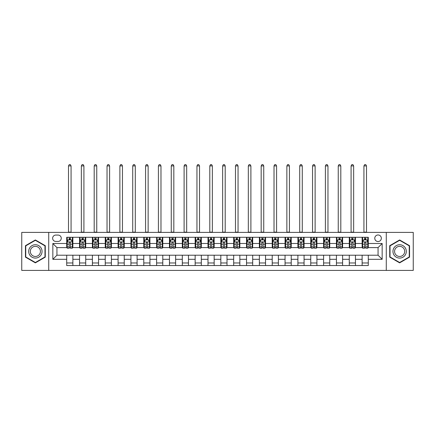 <?xml version="1.0" encoding="UTF-8"?>
<svg xmlns="http://www.w3.org/2000/svg" width="435" height="435" viewBox="0 0 435 435"><rect width="100%" height="100%" fill="white"/><g stroke="black" fill="none" stroke-linecap="round" stroke-linejoin="round"><path stroke-width="0.65" d="M378.058 234.971A3.29 3.29 0 0 0 374.769 238.255A3.29 3.29 0 0 0 378.058 241.545A3.29 3.29 0 0 0 381.343 238.255A3.29 3.29 0 0 0 378.058 234.971M386.275 270.418L413.25 270.418L413.25 232.399L386.275 232.399L386.275 270.418L48.725 270.418L48.725 232.399L21.75 232.399L21.75 270.418L48.725 270.418M55.816 241.441L58.072 241.441A3.186 3.186 0 0 0 61.259 238.255A3.186 3.186 0 0 0 58.072 235.069L55.816 235.069A3.186 3.186 0 0 0 52.63 238.255A3.186 3.186 0 0 0 55.816 241.441M386.275 232.399L48.725 232.399M66.707 259.32L52.836 259.32L52.836 243.497L66.707 243.497L66.707 247.607L56.941 247.607L56.941 255.209L66.707 255.209L66.707 265.54L368.293 265.54L368.293 255.209L378.058 255.209L378.058 247.607L368.293 247.607L368.293 243.497L382.164 243.497L382.164 259.32L368.293 259.32M368.293 243.497L368.293 237.282L66.707 237.282L66.707 243.497M362.127 237.282L362.127 247.607L362.643 247.607M364.595 247.607L365.83 247.607M367.782 247.607L368.293 247.607M362.127 247.607L354.938 247.607M349.283 237.282L349.283 247.607L349.8 247.607M351.752 247.607L352.986 247.607M349.283 247.607L342.089 247.607M336.44 237.282L336.44 247.607L336.956 247.607M338.908 247.607L340.137 247.607M336.44 247.607L329.246 247.607M323.596 237.282L323.596 247.607L324.108 247.607M326.06 247.607L327.294 247.607M323.596 247.607L316.403 247.607M310.753 237.282L310.753 247.607L311.264 247.607M313.216 247.607L314.451 247.607M310.753 247.607L303.559 247.607M297.904 237.282L297.904 247.607L298.421 247.607M300.373 247.607L301.607 247.607M297.904 247.607L290.716 247.607M285.061 237.282L285.061 247.607L285.577 247.607M287.53 247.607L288.764 247.607M285.061 247.607L277.867 247.607M272.218 237.282L272.218 247.607L272.729 247.607M274.686 247.607L275.915 247.607M272.218 247.607L265.024 247.607M259.374 237.282L259.374 247.607L259.885 247.607M261.837 247.607L263.072 247.607M259.374 247.607L252.18 247.607M246.531 237.282L246.531 247.607L247.042 247.607M248.994 247.607L250.228 247.607M246.531 247.607L239.337 247.607M233.682 237.282L233.682 247.607L234.199 247.607M236.151 247.607L237.385 247.607M233.682 247.607L226.494 247.607M220.839 237.282L220.839 247.607L221.355 247.607M223.307 247.607L224.536 247.607M220.839 247.607L213.645 247.607M207.995 237.282L207.995 247.607L208.506 247.607M210.464 247.607L211.693 247.607M207.995 247.607L200.801 247.607M195.152 237.282L195.152 247.607L195.663 247.607M197.615 247.607L198.849 247.607M195.152 247.607L187.958 247.607M182.308 237.282L182.308 247.607L182.82 247.607M184.772 247.607L186.006 247.607M182.308 247.607L175.115 247.607M169.46 237.282L169.46 247.607L169.976 247.607M171.928 247.607L173.163 247.607M169.46 247.607L162.271 247.607M156.616 237.282L156.616 247.607L157.133 247.607M159.085 247.607L160.314 247.607M156.616 247.607L149.422 247.607M143.773 237.282L143.773 247.607L144.284 247.607M146.236 247.607L147.47 247.607M143.773 247.607L136.579 247.607M130.93 237.282L130.93 247.607L131.441 247.607M133.393 247.607L134.627 247.607M130.93 247.607L123.736 247.607M118.086 237.282L118.086 247.607L118.597 247.607M120.549 247.607L121.784 247.607M118.086 247.607L110.892 247.607M105.237 237.282L105.237 247.607L105.754 247.607M107.706 247.607L108.94 247.607M105.237 247.607L98.044 247.607M92.394 237.282L92.394 247.607L92.911 247.607M94.863 247.607L96.091 247.607M92.394 247.607L85.2 247.607M79.551 237.282L79.551 247.607L80.062 247.607M82.014 247.607L83.248 247.607M79.551 247.607L72.357 247.607M66.707 247.607L67.218 247.607M69.17 247.607L70.405 247.607M66.707 255.209L72.873 255.209L72.873 265.54M368.293 255.209L72.873 255.209M72.873 237.282L72.873 247.607M66.707 239.848L67.218 239.848M69.17 239.848L70.405 239.848M72.357 239.848L72.873 239.848M66.707 262.968L72.873 262.968M79.551 255.209L79.551 265.54M85.717 237.282L85.717 247.607M79.551 239.848L80.062 239.848M82.014 239.848L83.248 239.848M85.2 239.848L85.717 239.848M85.717 255.209L85.717 265.54M79.551 262.968L85.717 262.968M92.394 255.209L92.394 265.54M98.56 255.209L98.56 265.54M92.394 262.968L98.56 262.968M98.56 237.282L98.56 247.607M92.394 239.848L92.911 239.848M94.863 239.848L96.091 239.848M98.044 239.848L98.56 239.848M105.237 255.209L105.237 265.54M111.403 255.209L111.403 265.54M105.237 262.968L111.403 262.968M111.403 237.282L111.403 247.607M105.237 239.848L105.754 239.848M107.706 239.848L108.94 239.848M110.892 239.848L111.403 239.848M118.086 255.209L118.086 265.54M124.247 255.209L124.247 265.54M118.086 262.968L124.247 262.968M124.247 237.282L124.247 247.607M118.086 239.848L118.597 239.848M120.549 239.848L121.784 239.848M123.736 239.848L124.247 239.848M130.93 255.209L130.93 265.54M137.096 255.209L137.096 265.54M130.93 262.968L137.096 262.968M137.096 237.282L137.096 247.607M130.93 239.848L131.441 239.848M133.393 239.848L134.627 239.848M136.579 239.848L137.096 239.848M143.773 255.209L143.773 265.54M149.939 255.209L149.939 265.54M143.773 262.968L149.939 262.968M149.939 237.282L149.939 247.607M143.773 239.848L144.284 239.848M146.236 239.848L147.47 239.848M149.422 239.848L149.939 239.848M156.616 255.209L156.616 265.54M162.782 255.209L162.782 265.54M156.616 262.968L162.782 262.968M162.782 237.282L162.782 247.607M156.616 239.848L157.133 239.848M159.085 239.848L160.314 239.848M162.271 239.848L162.782 239.848M169.46 255.209L169.46 265.54M175.626 255.209L175.626 265.54M169.46 262.968L175.626 262.968M175.626 237.282L175.626 247.607M169.46 239.848L169.976 239.848M171.928 239.848L173.163 239.848M175.115 239.848L175.626 239.848M182.308 255.209L182.308 265.54M188.469 255.209L188.469 265.54M182.308 262.968L188.469 262.968M188.469 237.282L188.469 247.607M182.308 239.848L182.82 239.848M184.772 239.848L186.006 239.848M187.958 239.848L188.469 239.848M195.152 255.209L195.152 265.54M201.318 255.209L201.318 265.54M195.152 262.968L201.318 262.968M201.318 237.282L201.318 247.607M195.152 239.848L195.663 239.848M197.615 239.848L198.849 239.848M200.801 239.848L201.318 239.848M207.995 255.209L207.995 265.54M214.161 255.209L214.161 265.54M207.995 262.968L214.161 262.968M214.161 237.282L214.161 247.607M207.995 239.848L208.506 239.848M210.464 239.848L211.693 239.848M213.645 239.848L214.161 239.848M220.839 255.209L220.839 265.54M227.005 255.209L227.005 265.54M220.839 262.968L227.005 262.968M227.005 237.282L227.005 247.607M220.839 239.848L221.355 239.848M223.307 239.848L224.536 239.848M226.494 239.848L227.005 239.848M233.682 255.209L233.682 265.54M239.848 255.209L239.848 265.54M233.682 262.968L239.848 262.968M239.848 237.282L239.848 247.607M233.682 239.848L234.199 239.848M236.151 239.848L237.385 239.848M239.337 239.848L239.848 239.848M246.531 255.209L246.531 265.54M252.691 255.209L252.691 265.54M246.531 262.968L252.691 262.968M252.691 237.282L252.691 247.607M246.531 239.848L247.042 239.848M248.994 239.848L250.228 239.848M252.18 239.848L252.691 239.848M259.374 255.209L259.374 265.54M265.54 255.209L265.54 265.54M259.374 262.968L265.54 262.968M265.54 237.282L265.54 247.607M259.374 239.848L259.885 239.848M261.837 239.848L263.072 239.848M265.024 239.848L265.54 239.848M272.218 255.209L272.218 265.54M278.384 255.209L278.384 265.54M272.218 262.968L278.384 262.968M278.384 237.282L278.384 247.607M272.218 239.848L272.729 239.848M274.686 239.848L275.915 239.848M277.867 239.848L278.384 239.848M285.061 255.209L285.061 265.54M291.227 255.209L291.227 265.54M285.061 262.968L291.227 262.968M291.227 237.282L291.227 247.607M285.061 239.848L285.577 239.848M287.53 239.848L288.764 239.848M290.716 239.848L291.227 239.848M297.904 255.209L297.904 265.54M304.07 255.209L304.07 265.54M297.904 262.968L304.07 262.968M304.07 237.282L304.07 247.607M297.904 239.848L298.421 239.848M300.373 239.848L301.607 239.848M303.559 239.848L304.07 239.848M310.753 255.209L310.753 265.54M316.914 255.209L316.914 265.54M310.753 262.968L316.914 262.968M316.914 237.282L316.914 247.607M310.753 239.848L311.264 239.848M313.216 239.848L314.451 239.848M316.403 239.848L316.914 239.848M323.596 255.209L323.596 265.54M329.763 255.209L329.763 265.54M323.596 262.968L329.763 262.968M329.763 237.282L329.763 247.607M323.596 239.848L324.108 239.848M326.06 239.848L327.294 239.848M329.246 239.848L329.763 239.848M336.44 255.209L336.44 265.54M342.606 255.209L342.606 265.54M336.44 262.968L342.606 262.968M342.606 237.282L342.606 247.607M336.44 239.848L336.956 239.848M338.908 239.848L340.137 239.848M342.089 239.848L342.606 239.848M349.283 255.209L349.283 265.54M355.449 255.209L355.449 265.54M349.283 262.968L355.449 262.968M355.449 237.282L355.449 247.607M349.283 239.848L349.8 239.848M351.752 239.848L352.986 239.848M354.938 239.848L355.449 239.848M362.127 255.209L362.127 265.54M362.127 262.968L368.293 262.968M362.127 239.848L362.643 239.848M364.595 239.848L365.83 239.848M367.782 239.848L368.293 239.848M56.941 247.607L52.836 243.497M56.941 255.209L52.836 259.32M382.164 243.497L378.058 247.607M382.164 259.32L378.058 255.209M35.365 262.86L45.283 257.134L45.283 245.683L35.365 239.957L25.447 245.683L25.447 257.134L35.365 262.86M409.553 245.683L399.635 239.957L389.716 245.683L389.716 257.134L399.635 262.86L409.553 257.134L409.553 245.683M70.405 238.614L69.17 238.614M72.357 246.933L70.405 246.933L70.405 248.222L72.357 248.222L72.357 241.958L71.329 239.902L68.246 239.902L67.218 241.958L67.218 248.222L69.17 248.222L69.17 246.933L67.218 246.933M67.218 241.958L67.218 237.282M72.357 241.958L72.357 237.282M69.17 239.902L69.17 237.282M70.405 237.282L70.405 239.902M70.405 246.933L70.405 242.725C69.997 241.936 69.584 241.936 69.17 242.725L69.17 246.933M68.502 232.399L68.502 165.914L71.074 165.914L70.301 164.582L69.274 164.582L68.502 165.914M71.074 232.399L71.074 165.914M83.248 238.614L82.014 238.614M85.2 246.933L83.248 246.933L83.248 248.222L85.2 248.222L85.2 241.958L84.172 239.902L81.089 239.902L80.062 241.958L80.062 248.222L82.014 248.222L82.014 246.933L80.062 246.933M80.062 241.958L80.062 237.282M85.2 241.958L85.2 237.282M82.014 239.902L82.014 237.282M83.248 237.282L83.248 239.902M83.248 246.933L83.248 242.725C82.84 241.936 82.427 241.936 82.014 242.725L82.014 246.933M81.35 232.399L81.35 165.914L83.917 165.914L83.145 164.582L82.117 164.582L81.35 165.914M83.917 232.399L83.917 165.914M96.091 238.614L94.863 238.614M98.044 246.933L96.091 246.933L96.091 248.222L98.044 248.222L98.044 241.958L97.021 239.902L93.938 239.902L92.911 241.958L92.911 248.222L94.863 248.222L94.863 246.933L92.911 246.933M92.911 241.958L92.911 237.282M98.044 241.958L98.044 237.282M94.863 239.902L94.863 237.282M96.091 237.282L96.091 239.902M96.091 246.933L96.091 242.725C95.684 241.936 95.27 241.936 94.863 242.725L94.863 246.933M94.194 232.399L94.194 165.914L96.76 165.914L95.994 164.582L94.966 164.582L94.194 165.914M96.76 232.399L96.76 165.914M108.94 238.614L107.706 238.614M110.892 246.933L108.94 246.933L108.94 248.222L110.892 248.222L110.892 241.958L109.865 239.902L106.782 239.902L105.754 241.958L105.754 248.222L107.706 248.222L107.706 246.933L105.754 246.933M105.754 241.958L105.754 237.282M110.892 241.958L110.892 237.282M107.706 239.902L107.706 237.282M108.94 237.282L108.94 239.902M108.94 246.933L108.94 242.725C108.527 241.936 108.119 241.936 107.706 242.725L107.706 246.933M107.037 232.399L107.037 165.914L109.604 165.914L108.837 164.582L107.809 164.582L107.037 165.914M109.604 232.399L109.604 165.914M121.784 238.614L120.549 238.614M123.736 246.933L121.784 246.933L121.784 248.222L123.736 248.222L123.736 241.958L122.708 239.902L119.625 239.902L118.597 241.958L118.597 248.222L120.549 248.222L120.549 246.933L118.597 246.933M118.597 241.958L118.597 237.282M123.736 241.958L123.736 237.282M120.549 239.902L120.549 237.282M121.784 237.282L121.784 239.902M121.784 246.933L121.784 242.725C121.37 241.936 120.963 241.936 120.549 242.725L120.549 246.933M119.881 232.399L119.881 165.914L122.452 165.914L121.68 164.582L120.653 164.582L119.881 165.914M122.452 232.399L122.452 165.914M41.151 248.07A6.677 6.677 0 0 0 32.027 245.623A6.677 6.677 0 0 0 29.58 254.747A6.677 6.677 0 0 0 38.704 257.194A6.677 6.677 0 0 0 41.151 248.07M39.743 248.88A5.057 5.057 0 0 0 32.837 247.031A5.057 5.057 0 0 0 30.988 253.937A5.057 5.057 0 0 0 37.894 255.791A5.057 5.057 0 0 0 39.743 248.88M35.365 262.501L25.757 256.954L25.757 245.862L35.365 240.316L44.974 245.862L44.974 256.954L35.365 262.501M399.635 258.091A6.677 6.677 0 0 0 406.312 251.408A6.677 6.677 0 0 0 399.635 244.731A6.677 6.677 0 0 0 392.957 251.408A6.677 6.677 0 0 0 399.635 258.091M399.635 256.465A5.057 5.057 0 0 0 404.691 251.408A5.057 5.057 0 0 0 399.635 246.351A5.057 5.057 0 0 0 394.578 251.408A5.057 5.057 0 0 0 399.635 256.465M390.026 245.862L399.635 240.316L409.243 245.862L409.243 256.954L399.635 262.501L390.026 256.954L390.026 245.862M134.627 238.614L133.393 238.614M136.579 246.933L134.627 246.933L134.627 248.222L136.579 248.222L136.579 241.958L135.551 239.902L132.468 239.902L131.441 241.958L131.441 248.222L133.393 248.222L133.393 246.933L131.441 246.933M131.441 241.958L131.441 237.282M136.579 241.958L136.579 237.282M133.393 239.902L133.393 237.282M134.627 237.282L134.627 239.902M134.627 246.933L134.627 242.725C134.219 241.936 133.806 241.936 133.393 242.725L133.393 246.933M132.724 232.399L132.724 165.914L135.296 165.914L134.524 164.582L133.496 164.582L132.724 165.914M135.296 232.399L135.296 165.914M147.47 238.614L146.236 238.614M149.422 246.933L147.47 246.933L147.47 248.222L149.422 248.222L149.422 241.958L148.395 239.902L145.312 239.902L144.284 241.958L144.284 248.222L146.236 248.222L146.236 246.933L144.284 246.933M144.284 241.958L144.284 237.282M149.422 241.958L149.422 237.282M146.236 239.902L146.236 237.282M147.47 237.282L147.47 239.902M147.47 246.933L147.47 242.725C147.063 241.936 146.649 241.936 146.236 242.725L146.236 246.933M145.573 232.399L145.573 165.914L148.139 165.914L147.367 164.582L146.339 164.582L145.573 165.914M148.139 232.399L148.139 165.914M160.314 238.614L159.085 238.614M162.271 246.933L160.314 246.933L160.314 248.222L162.271 248.222L162.271 241.958L161.244 239.902L158.161 239.902L157.133 241.958L157.133 248.222L159.085 248.222L159.085 246.933L157.133 246.933M157.133 241.958L157.133 237.282M162.271 241.958L162.271 237.282M159.085 239.902L159.085 237.282M160.314 237.282L160.314 239.902M160.314 246.933L160.314 242.725C159.906 241.936 159.493 241.936 159.085 242.725L159.085 246.933M158.416 232.399L158.416 165.914L160.983 165.914L160.216 164.582L159.188 164.582L158.416 165.914M160.983 232.399L160.983 165.914M173.163 238.614L171.928 238.614M175.115 246.933L173.163 246.933L173.163 248.222L175.115 248.222L175.115 241.958L174.087 239.902L171.004 239.902L169.976 241.958L169.976 248.222L171.928 248.222L171.928 246.933L169.976 246.933M169.976 241.958L169.976 237.282M175.115 241.958L175.115 237.282M171.928 239.902L171.928 237.282M173.163 237.282L173.163 239.902M173.163 246.933L173.163 242.725C172.749 241.936 172.342 241.936 171.928 242.725L171.928 246.933M171.259 232.399L171.259 165.914L173.831 165.914L173.059 164.582L172.032 164.582L171.259 165.914M173.831 232.399L173.831 165.914M186.006 238.614L184.772 238.614M187.958 246.933L186.006 246.933L186.006 248.222L187.958 248.222L187.958 241.958L186.93 239.902L183.847 239.902L182.82 241.958L182.82 248.222L184.772 248.222L184.772 246.933L182.82 246.933M182.82 241.958L182.82 237.282M187.958 241.958L187.958 237.282M184.772 239.902L184.772 237.282M186.006 237.282L186.006 239.902M186.006 246.933L186.006 242.725C185.593 241.936 185.185 241.936 184.772 242.725L184.772 246.933M184.103 232.399L184.103 165.914L186.675 165.914L185.903 164.582L184.875 164.582L184.103 165.914M186.675 232.399L186.675 165.914M198.849 238.614L197.615 238.614M200.801 246.933L198.849 246.933L198.849 248.222L200.801 248.222L200.801 241.958L199.774 239.902L196.691 239.902L195.663 241.958L195.663 248.222L197.615 248.222L197.615 246.933L195.663 246.933M195.663 241.958L195.663 237.282M200.801 241.958L200.801 237.282M197.615 239.902L197.615 237.282M198.849 237.282L198.849 239.902M198.849 246.933L198.849 242.725C198.442 241.936 198.028 241.936 197.615 242.725L197.615 246.933M196.946 232.399L196.946 165.914L199.518 165.914L198.746 164.582L197.718 164.582L196.946 165.914M199.518 232.399L199.518 165.914M211.693 238.614L210.464 238.614M213.645 246.933L211.693 246.933L211.693 248.222L213.645 248.222L213.645 241.958L212.617 239.902L209.534 239.902L208.506 241.958L208.506 248.222L210.464 248.222L210.464 246.933L208.506 246.933M208.506 241.958L208.506 237.282M213.645 241.958L213.645 237.282M210.464 239.902L210.464 237.282M211.693 237.282L211.693 239.902M211.693 246.933L211.693 242.725C211.285 241.936 210.872 241.936 210.464 242.725L210.464 246.933M209.795 232.399L209.795 165.914L212.362 165.914L211.589 164.582L210.562 164.582L209.795 165.914M212.362 232.399L212.362 165.914M224.536 238.614L223.307 238.614M226.494 246.933L224.536 246.933L224.536 248.222L226.494 248.222L226.494 241.958L225.466 239.902L222.383 239.902L221.355 241.958L221.355 248.222L223.307 248.222L223.307 246.933L221.355 246.933M221.355 241.958L221.355 237.282M226.494 241.958L226.494 237.282M223.307 239.902L223.307 237.282M224.536 237.282L224.536 239.902M224.536 246.933L224.536 242.725C224.128 241.936 223.715 241.936 223.307 242.725L223.307 246.933M222.638 232.399L222.638 165.914L225.205 165.914L224.438 164.582L223.411 164.582L222.638 165.914M225.205 232.399L225.205 165.914M237.385 238.614L236.151 238.614M239.337 246.933L237.385 246.933L237.385 248.222L239.337 248.222L239.337 241.958L238.309 239.902L235.226 239.902L234.199 241.958L234.199 248.222L236.151 248.222L236.151 246.933L234.199 246.933M234.199 241.958L234.199 237.282M239.337 241.958L239.337 237.282M236.151 239.902L236.151 237.282M237.385 237.282L237.385 239.902M237.385 246.933L237.385 242.725C236.972 241.936 236.564 241.936 236.151 242.725L236.151 246.933M235.482 232.399L235.482 165.914L238.054 165.914L237.282 164.582L236.254 164.582L235.482 165.914M238.054 232.399L238.054 165.914M250.228 238.614L248.994 238.614M252.18 246.933L250.228 246.933L250.228 248.222L252.18 248.222L252.18 241.958L251.153 239.902L248.07 239.902L247.042 241.958L247.042 248.222L248.994 248.222L248.994 246.933L247.042 246.933M247.042 241.958L247.042 237.282M252.18 241.958L252.18 237.282M248.994 239.902L248.994 237.282M250.228 237.282L250.228 239.902M250.228 246.933L250.228 242.725C249.815 241.936 249.407 241.936 248.994 242.725L248.994 246.933M248.325 232.399L248.325 165.914L250.897 165.914L250.125 164.582L249.097 164.582L248.325 165.914M250.897 232.399L250.897 165.914M263.072 238.614L261.837 238.614M265.024 246.933L263.072 246.933L263.072 248.222L265.024 248.222L265.024 241.958L263.996 239.902L260.913 239.902L259.885 241.958L259.885 248.222L261.837 248.222L261.837 246.933L259.885 246.933M259.885 241.958L259.885 237.282M265.024 241.958L265.024 237.282M261.837 239.902L261.837 237.282M263.072 237.282L263.072 239.902M263.072 246.933L263.072 242.725C262.664 241.936 262.251 241.936 261.837 242.725L261.837 246.933M261.169 232.399L261.169 165.914L263.74 165.914L262.968 164.582L261.941 164.582L261.169 165.914M263.74 232.399L263.74 165.914M275.915 238.614L274.686 238.614M277.867 246.933L275.915 246.933L275.915 248.222L277.867 248.222L277.867 241.958L276.839 239.902L273.756 239.902L272.729 241.958L272.729 248.222L274.686 248.222L274.686 246.933L272.729 246.933M272.729 241.958L272.729 237.282M277.867 241.958L277.867 237.282M274.686 239.902L274.686 237.282M275.915 237.282L275.915 239.902M275.915 246.933L275.915 242.725C275.507 241.936 275.094 241.936 274.686 242.725L274.686 246.933M274.017 232.399L274.017 165.914L276.584 165.914L275.812 164.582L274.784 164.582L274.017 165.914M276.584 232.399L276.584 165.914M288.764 238.614L287.53 238.614M290.716 246.933L288.764 246.933L288.764 248.222L290.716 248.222L290.716 241.958L289.688 239.902L286.605 239.902L285.577 241.958L285.577 248.222L287.53 248.222L287.53 246.933L285.577 246.933M285.577 241.958L285.577 237.282M290.716 241.958L290.716 237.282M287.53 239.902L287.53 237.282M288.764 237.282L288.764 239.902M288.764 246.933L288.764 242.725C288.351 241.936 287.937 241.936 287.53 242.725L287.53 246.933M286.861 232.399L286.861 165.914L289.427 165.914L288.661 164.582L287.633 164.582L286.861 165.914M289.427 232.399L289.427 165.914M301.607 238.614L300.373 238.614M303.559 246.933L301.607 246.933L301.607 248.222L303.559 248.222L303.559 241.958L302.532 239.902L299.449 239.902L298.421 241.958L298.421 248.222L300.373 248.222L300.373 246.933L298.421 246.933M298.421 241.958L298.421 237.282M303.559 241.958L303.559 237.282M300.373 239.902L300.373 237.282M301.607 237.282L301.607 239.902M301.607 246.933L301.607 242.725C301.194 241.936 300.786 241.936 300.373 242.725L300.373 246.933M299.704 232.399L299.704 165.914L302.276 165.914L301.504 164.582L300.476 164.582L299.704 165.914M302.276 232.399L302.276 165.914M314.451 238.614L313.216 238.614M316.403 246.933L314.451 246.933L314.451 248.222L316.403 248.222L316.403 241.958L315.375 239.902L312.292 239.902L311.264 241.958L311.264 248.222L313.216 248.222L313.216 246.933L311.264 246.933M311.264 241.958L311.264 237.282M316.403 241.958L316.403 237.282M313.216 239.902L313.216 237.282M314.451 237.282L314.451 239.902M314.451 246.933L314.451 242.725C314.037 241.936 313.63 241.936 313.216 242.725L313.216 246.933M312.547 232.399L312.547 165.914L315.119 165.914L314.347 164.582L313.32 164.582L312.547 165.914M315.119 232.399L315.119 165.914M327.294 238.614L326.06 238.614M329.246 246.933L327.294 246.933L327.294 248.222L329.246 248.222L329.246 241.958L328.218 239.902L325.135 239.902L324.108 241.958L324.108 248.222L326.06 248.222L326.06 246.933L324.108 246.933M324.108 241.958L324.108 237.282M329.246 241.958L329.246 237.282M326.06 239.902L326.06 237.282M327.294 237.282L327.294 239.902M327.294 246.933L327.294 242.725C326.886 241.936 326.473 241.936 326.06 242.725L326.06 246.933M325.396 232.399L325.396 165.914L327.963 165.914L327.191 164.582L326.163 164.582L325.396 165.914M327.963 232.399L327.963 165.914M340.137 238.614L338.908 238.614M342.089 246.933L340.137 246.933L340.137 248.222L342.089 248.222L342.089 241.958L341.062 239.902L337.979 239.902L336.956 241.958L336.956 248.222L338.908 248.222L338.908 246.933L336.956 246.933M336.956 241.958L336.956 237.282M342.089 241.958L342.089 237.282M338.908 239.902L338.908 237.282M340.137 237.282L340.137 239.902M340.137 246.933L340.137 242.725C339.73 241.936 339.316 241.936 338.908 242.725L338.908 246.933M338.24 232.399L338.24 165.914L340.806 165.914L340.034 164.582L339.006 164.582L338.24 165.914M340.806 232.399L340.806 165.914M352.986 238.614L351.752 238.614M354.938 246.933L352.986 246.933L352.986 248.222L354.938 248.222L354.938 241.958L353.911 239.902L350.827 239.902L349.8 241.958L349.8 248.222L351.752 248.222L351.752 246.933L349.8 246.933M349.8 241.958L349.8 237.282M354.938 241.958L354.938 237.282M351.752 239.902L351.752 237.282M352.986 237.282L352.986 239.902M352.986 246.933L352.986 242.725C352.573 241.936 352.16 241.936 351.752 242.725L351.752 246.933M351.083 232.399L351.083 165.914L353.65 165.914L352.883 164.582L351.855 164.582L351.083 165.914M353.65 232.399L353.65 165.914M365.83 238.614L364.595 238.614M367.782 246.933L365.83 246.933L365.83 248.222L367.782 248.222L367.782 241.958L366.754 239.902L363.671 239.902L362.643 241.958L362.643 248.222L364.595 248.222L364.595 246.933L362.643 246.933M362.643 241.958L362.643 237.282M367.782 241.958L367.782 237.282M364.595 239.902L364.595 237.282M365.83 237.282L365.83 239.902M365.83 246.933L365.83 242.725C365.416 241.936 365.008 241.936 364.595 242.725L364.595 246.933M363.926 232.399L363.926 165.914L366.498 165.914L365.726 164.582L364.699 164.582L363.926 165.914M366.498 232.399L366.498 165.914M79.551 259.32L72.873 259.32M79.551 243.497L72.873 243.497M92.394 243.497L85.717 243.497M92.394 259.32L85.717 259.32M105.237 243.497L98.56 243.497M105.237 259.32L98.56 259.32M118.086 243.497L111.403 243.497M118.086 259.32L111.403 259.32M130.93 243.497L124.247 243.497M130.93 259.32L124.247 259.32M143.773 243.497L137.096 243.497M143.773 259.32L137.096 259.32M156.616 243.497L149.939 243.497M156.616 259.32L149.939 259.32M169.46 243.497L162.782 243.497M169.46 259.32L162.782 259.32M182.308 243.497L175.626 243.497M182.308 259.32L175.626 259.32M195.152 243.497L188.469 243.497M195.152 259.32L188.469 259.32M207.995 243.497L201.318 243.497M207.995 259.32L201.318 259.32M220.839 243.497L214.161 243.497M220.839 259.32L214.161 259.32M233.682 243.497L227.005 243.497M233.682 259.32L227.005 259.32M246.531 243.497L239.848 243.497M246.531 259.32L239.848 259.32M259.374 243.497L252.691 243.497M259.374 259.32L252.691 259.32M272.218 243.497L265.54 243.497M272.218 259.32L265.54 259.32M285.061 243.497L278.384 243.497M285.061 259.32L278.384 259.32M297.904 243.497L291.227 243.497M297.904 259.32L291.227 259.32M310.753 243.497L304.07 243.497M310.753 259.32L304.07 259.32M323.596 243.497L316.914 243.497M323.596 259.32L316.914 259.32M336.44 243.497L329.763 243.497M336.44 259.32L329.763 259.32M349.283 243.497L342.606 243.497M349.283 259.32L342.606 259.32M362.127 243.497L355.449 243.497M362.127 259.32L355.449 259.32M72.33 241.903L67.246 241.903M67.218 240.022L68.186 240.022M71.389 240.022L72.357 240.022M69.17 244.182L67.218 244.182M72.357 244.182L70.405 244.182M70.405 239.272L69.17 239.272M68.502 232.143L71.074 232.143M85.178 241.903L80.089 241.903M80.062 240.022L81.03 240.022M84.238 240.022L85.2 240.022M82.014 244.182L80.062 244.182M85.2 244.182L83.248 244.182M83.248 239.272L82.014 239.272M81.35 232.143L83.917 232.143M98.022 241.903L92.932 241.903M92.911 240.022L93.873 240.022M97.081 240.022L98.044 240.022M94.863 244.182L92.911 244.182M98.044 244.182L96.091 244.182M96.091 239.272L94.863 239.272M94.194 232.143L96.76 232.143M110.865 241.903L105.781 241.903M105.754 240.022L106.716 240.022M109.924 240.022L110.892 240.022M107.706 244.182L105.754 244.182M110.892 244.182L108.94 244.182M108.94 239.272L107.706 239.272M107.037 232.143L109.604 232.143M123.709 241.903L118.624 241.903M118.597 240.022L119.565 240.022M122.768 240.022L123.736 240.022M120.549 244.182L118.597 244.182M123.736 244.182L121.784 244.182M121.784 239.272L120.549 239.272M119.881 232.143L122.452 232.143M136.552 241.903L131.468 241.903M131.441 240.022L132.409 240.022M135.611 240.022L136.579 240.022M133.393 244.182L131.441 244.182M136.579 244.182L134.627 244.182M134.627 239.272L133.393 239.272M132.724 232.143L135.296 232.143M149.401 241.903L144.311 241.903M144.284 240.022L145.252 240.022M148.46 240.022L149.422 240.022M146.236 244.182L144.284 244.182M149.422 244.182L147.47 244.182M147.47 239.272L146.236 239.272M145.573 232.143L148.139 232.143M162.244 241.903L157.155 241.903M157.133 240.022L158.095 240.022M161.303 240.022L162.271 240.022M159.085 244.182L157.133 244.182M162.271 244.182L160.314 244.182M160.314 239.272L159.085 239.272M158.416 232.143L160.983 232.143M175.087 241.903L170.003 241.903M169.976 240.022L170.939 240.022M174.147 240.022L175.115 240.022M171.928 244.182L169.976 244.182M175.115 244.182L173.163 244.182M173.163 239.272L171.928 239.272M171.259 232.143L173.831 232.143M187.931 241.903L182.847 241.903M182.82 240.022L183.787 240.022M186.99 240.022L187.958 240.022M184.772 244.182L182.82 244.182M187.958 244.182L186.006 244.182M186.006 239.272L184.772 239.272M184.103 232.143L186.675 232.143M200.774 241.903L195.69 241.903M195.663 240.022L196.631 240.022M199.834 240.022L200.801 240.022M197.615 244.182L195.663 244.182M200.801 244.182L198.849 244.182M198.849 239.272L197.615 239.272M196.946 232.143L199.518 232.143M213.623 241.903L208.534 241.903M208.506 240.022L209.474 240.022M212.682 240.022L213.645 240.022M210.464 244.182L208.506 244.182M213.645 244.182L211.693 244.182M211.693 239.272L210.464 239.272M209.795 232.143L212.362 232.143M226.466 241.903L221.377 241.903M221.355 240.022L222.318 240.022M225.526 240.022L226.494 240.022M223.307 244.182L221.355 244.182M226.494 244.182L224.536 244.182M224.536 239.272L223.307 239.272M222.638 232.143L225.205 232.143M239.31 241.903L234.226 241.903M234.199 240.022L235.166 240.022M238.369 240.022L239.337 240.022M236.151 244.182L234.199 244.182M239.337 244.182L237.385 244.182M237.385 239.272L236.151 239.272M235.482 232.143L238.054 232.143M252.153 241.903L247.069 241.903M247.042 240.022L248.01 240.022M251.212 240.022L252.18 240.022M248.994 244.182L247.042 244.182M252.18 244.182L250.228 244.182M250.228 239.272L248.994 239.272M248.325 232.143L250.897 232.143M264.997 241.903L259.912 241.903M259.885 240.022L260.853 240.022M264.061 240.022L265.024 240.022M261.837 244.182L259.885 244.182M265.024 244.182L263.072 244.182M263.072 239.272L261.837 239.272M261.169 232.143L263.74 232.143M277.845 241.903L272.756 241.903M272.729 240.022L273.697 240.022M276.905 240.022L277.867 240.022M274.686 244.182L272.729 244.182M277.867 244.182L275.915 244.182M275.915 239.272L274.686 239.272M274.017 232.143L276.584 232.143M290.689 241.903L285.599 241.903M285.577 240.022L286.54 240.022M289.748 240.022L290.716 240.022M287.53 244.182L285.577 244.182M290.716 244.182L288.764 244.182M288.764 239.272L287.53 239.272M286.861 232.143L289.427 232.143M303.532 241.903L298.448 241.903M298.421 240.022L299.389 240.022M302.591 240.022L303.559 240.022M300.373 244.182L298.421 244.182M303.559 244.182L301.607 244.182M301.607 239.272L300.373 239.272M299.704 232.143L302.276 232.143M316.375 241.903L311.291 241.903M311.264 240.022L312.232 240.022M315.435 240.022L316.403 240.022M313.216 244.182L311.264 244.182M316.403 244.182L314.451 244.182M314.451 239.272L313.216 239.272M312.547 232.143L315.119 232.143M329.219 241.903L324.135 241.903M324.108 240.022L325.075 240.022M328.284 240.022L329.246 240.022M326.06 244.182L324.108 244.182M329.246 244.182L327.294 244.182M327.294 239.272L326.06 239.272M325.396 232.143L327.963 232.143M342.068 241.903L336.978 241.903M336.956 240.022L337.919 240.022M341.127 240.022L342.089 240.022M338.908 244.182L336.956 244.182M342.089 244.182L340.137 244.182M340.137 239.272L338.908 239.272M338.24 232.143L340.806 232.143M354.911 241.903L349.822 241.903M349.8 240.022L350.762 240.022M353.97 240.022L354.938 240.022M351.752 244.182L349.8 244.182M354.938 244.182L352.986 244.182M352.986 239.272L351.752 239.272M351.083 232.143L353.65 232.143M367.754 241.903L362.67 241.903M362.643 240.022L363.611 240.022M366.814 240.022L367.782 240.022M364.595 244.182L362.643 244.182M367.782 244.182L365.83 244.182M365.83 239.272L364.595 239.272M363.926 232.143L366.498 232.143"/></g></svg>
